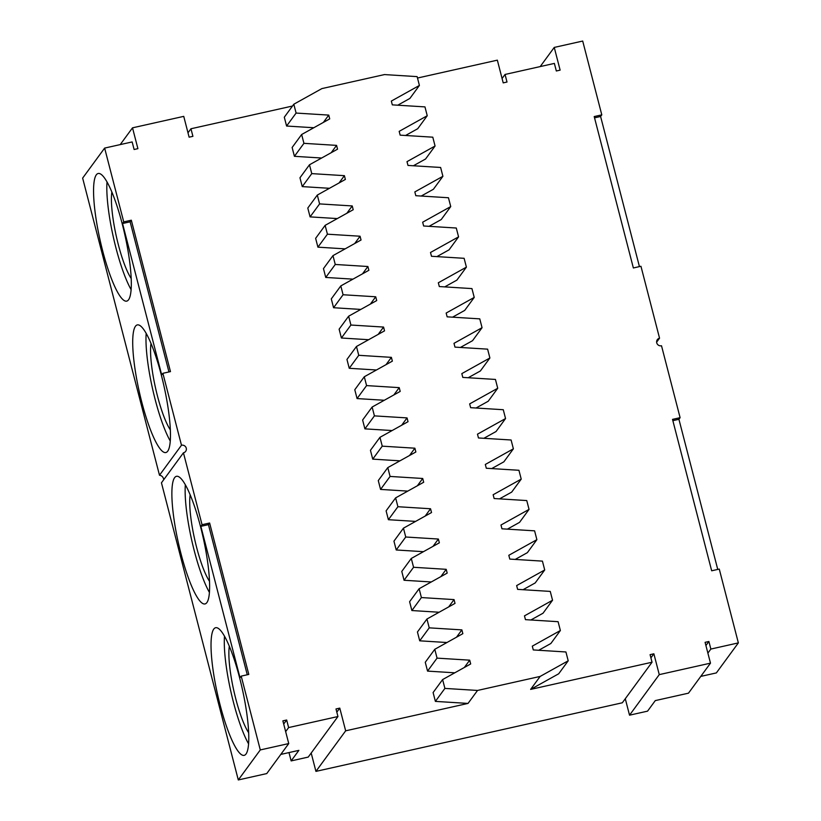 <?xml version="1.0" encoding="UTF-8"?>
<svg xmlns="http://www.w3.org/2000/svg" width="821" height="821" viewBox="0 0 821 821"><rect width="100%" height="100%" fill="white"/><g stroke="black" fill="none" stroke-linecap="round" stroke-linejoin="round"><path stroke-width="1.23" d="M163.79 479.618C163.194 477.011 161.768 475.544 159.49 475.236L82.644 178.106L104.636 148.088L132.15 141.93L134.11 149.504L137.897 148.652L132.52 127.83L120.225 144.599M132.52 127.83L183.74 116.366L189.117 137.179L192.914 136.327L190.954 128.764L292.492 106.032M313.807 127.737L286.591 126.034L284.302 117.208L293.815 104.226L296.104 113.062L328.739 115.094L329.714 118.881L301.646 134.511L303.934 143.336L336.569 145.379L337.544 149.165L309.476 164.785L311.764 173.621L344.399 175.663L345.374 179.44L317.306 195.07L319.595 203.906L352.23 205.938L353.215 209.724L325.137 225.354L327.425 234.19L360.06 236.222L361.045 240.009L332.967 255.639L335.255 264.465L367.89 266.507L368.875 270.283L340.807 285.913L343.086 294.749L375.72 296.781L376.706 300.568L348.638 316.198L350.916 325.034L383.561 327.066L384.536 330.853L356.468 346.483L358.746 355.308L391.391 357.351L392.366 361.137L364.298 376.757L366.577 385.593L399.222 387.635L400.196 391.412L372.129 407.042L374.417 415.878L407.052 417.91L408.027 421.696L379.959 437.326L382.247 446.162L414.882 448.194L415.857 451.981L387.789 467.611L390.078 476.437L422.712 478.479L423.687 482.255L395.619 497.885L397.908 506.721L430.543 508.753L431.528 512.54L403.45 528.17L405.738 537.006L438.373 539.038L439.358 542.825L411.29 558.454L413.568 567.28L446.203 569.322L447.188 573.109L419.12 588.729L421.399 597.565L454.044 599.597L455.019 603.384L426.951 619.013L429.229 627.849L461.874 629.881L462.849 633.668L434.781 649.298L437.059 658.134L469.704 660.166L470.679 663.953L442.611 679.583L444.9 688.409L477.535 690.451L468.021 703.423L435.387 701.391L433.098 692.555L442.611 679.583M321.637 158.022L294.421 156.318L292.132 147.482L301.646 134.511M329.478 188.296L302.251 186.603L299.963 177.767L309.476 164.785M337.308 218.581L310.081 216.888L307.793 208.052L317.306 195.07M345.138 248.866L317.912 247.162L315.633 238.336L325.137 225.354M352.968 279.14L325.742 277.447L323.464 268.611L332.967 255.639M360.799 309.425L333.572 307.731L331.294 298.895L340.807 285.913M368.629 339.709L341.403 338.006L339.124 329.18L348.638 316.198M376.459 369.994L349.243 368.29L346.955 359.454L356.468 346.483M384.29 400.268L357.073 398.575L354.785 389.739L364.298 376.757M392.12 430.553L364.904 428.86L362.615 420.024L372.129 407.042M399.95 460.838L372.734 459.134L370.445 450.308L379.959 437.326M407.791 491.112L380.564 489.419L378.276 480.583L387.789 467.611M415.621 521.397L388.395 519.703L386.106 510.867L395.619 497.885M423.451 551.681L396.225 549.978L393.947 541.152L403.45 528.17M431.282 581.966L404.055 580.262L401.777 571.426L411.29 558.454M439.112 612.24L411.885 610.547L409.607 601.711L419.12 588.729M446.942 642.525L419.716 640.821L417.437 631.996L426.951 619.013M454.772 672.81L427.556 671.106L425.268 662.28L434.781 649.298M468.021 703.423L345.662 730.823L339.781 708.113L335.994 708.964L337.944 716.528L288.623 727.57L286.662 720.007L282.876 720.859L288.746 743.569L260.288 749.932L241.2 676.124L240.009 677.746L200.858 526.343L202.048 524.711L209.632 523.018L208.442 524.64L200.858 526.343M209.632 523.018L248.794 674.421L241.2 676.124M260.288 749.932L238.295 779.95L161.45 482.81L183.442 452.802L202.048 524.711M183.442 452.802A3.961 3.838 36.2 0 0 185.69 446.911A3.961 3.838 36.2 0 0 181.482 445.228L162.886 373.309L170.47 371.605L131.319 220.202L130.129 221.824L168.952 371.954M104.636 148.088L123.735 221.896L131.319 220.202M700.775 676.401L716.364 672.912L738.356 642.894L710.853 649.062L708.892 641.488L705.095 642.34L710.483 663.152L688.48 693.17L655.281 700.6L647.553 711.15L629.533 715.183L625.284 698.733M477.535 690.451L540.136 676.432L530.623 689.404L652.038 662.229L622.318 702.786L315.931 771.381L311.19 753.042M337.944 716.528L308.224 757.085L291.147 760.913L288.992 752.58M291.147 760.913L298.875 750.363L280.792 754.417M159.49 475.236L181.482 445.228M162.886 373.309L161.696 374.93L122.545 223.517L130.129 221.824M123.735 221.896L122.545 223.517M122.247 223.928A65.393 12.674 77.4 0 1 126.721 301.122A65.393 12.674 77.4 0 1 100.07 240.081A65.393 12.674 77.4 0 1 98.151 173.498A65.393 12.674 77.4 0 1 122.247 223.928M161.398 375.341A65.393 12.674 77.4 0 1 165.883 452.535A65.393 12.674 77.4 0 1 139.221 391.494A65.393 12.674 77.4 0 1 137.302 324.911A65.393 12.674 77.4 0 1 161.398 375.341M200.56 526.743A65.393 12.674 -102.6 0 0 176.464 476.313A65.393 12.674 -102.6 0 0 178.383 542.897A65.393 12.674 -102.6 0 0 205.034 603.938A65.393 12.674 -102.6 0 0 200.56 526.743M239.711 678.156A65.393 12.674 -102.6 0 0 215.615 627.726A65.393 12.674 -102.6 0 0 217.534 694.309A65.393 12.674 -102.6 0 0 244.196 755.351A65.393 12.674 -102.6 0 0 239.711 678.156M247.265 674.77L208.442 524.64M238.295 779.95L266.753 773.577L288.746 743.569M283.697 724.05L286.662 720.007M285.657 731.624L288.623 727.57M336.815 712.156L339.781 708.113M315.931 771.381L345.662 730.823M435.387 701.391L444.9 688.409M464.337 667.483L469.704 660.166M427.556 671.106L437.059 658.134M456.507 637.199L461.874 629.881M419.716 640.821L429.229 627.849M448.677 606.914L454.044 599.597M411.885 610.547L421.399 597.565M440.846 576.64L446.203 569.322M404.055 580.262L413.568 567.28M433.016 546.355L438.373 539.038M396.225 549.978L405.738 537.006M425.186 516.07L430.543 508.753M388.395 519.703L397.908 506.721M417.355 485.786L422.712 478.479M380.564 489.419L390.078 476.437M409.525 455.511L414.882 448.194M372.734 459.134L382.247 446.162M401.685 425.227L407.052 417.91M364.904 428.86L374.417 415.878M393.854 394.942L399.222 387.635M357.073 398.575L366.577 385.593M386.024 364.668L391.391 357.351M349.243 368.29L358.746 355.308M378.194 334.383L383.561 327.066M341.403 338.006L350.916 325.034M370.363 304.098L375.72 296.781M333.572 307.731L343.086 294.749M362.533 273.814L367.89 266.507M325.742 277.447L335.255 264.465M354.703 243.539L360.06 236.222M317.912 247.162L327.425 234.19M346.873 213.255L352.23 205.938M310.081 216.888L319.595 203.906M339.042 182.97L344.399 175.663M302.251 186.603L311.764 173.621M331.202 152.696L336.569 145.379M294.421 156.318L303.934 143.336M323.371 122.411L328.739 115.094M286.591 126.034L296.104 113.062M540.136 676.432L568.204 660.802L565.926 651.966L533.281 649.934L532.306 646.148L560.374 630.518L558.095 621.692L525.45 619.65L524.475 615.863L552.543 600.243L550.255 591.407L517.62 589.365L516.645 585.589L544.713 569.959L542.424 561.123L509.79 559.091L508.815 555.304L536.883 539.674L534.594 530.838L501.959 528.806L500.984 525.019L529.052 509.389L526.764 500.564L494.129 498.521L493.144 494.745L521.222 479.115L518.934 470.279L486.299 468.247L485.314 464.46L513.382 448.83L511.103 439.994L478.469 437.962L477.483 434.176L505.551 418.546L503.273 409.72L470.638 407.678L469.653 403.891L497.721 388.271L495.443 379.435L462.798 377.403L461.823 373.617L489.891 357.987L487.612 349.151L454.967 347.119L453.992 343.332L482.06 327.702L479.772 318.866L447.137 316.834L446.162 313.047L474.23 297.418L471.942 288.592L439.307 286.55L438.332 282.773L466.4 267.143L464.111 258.307L431.477 256.275L430.502 252.488L458.57 236.859L456.281 228.022L423.646 225.991L422.661 222.204L450.739 206.574L448.451 197.748L415.816 195.706L414.831 191.919L442.909 176.299L440.62 167.463L407.986 165.431L407 161.645L435.068 146.015L432.79 137.179L400.155 135.147L399.17 131.36L427.238 115.73L424.96 106.894L392.315 104.862L391.34 101.075L419.408 85.446L417.13 76.62L384.485 74.578L321.883 88.596L293.815 104.226M417.489 78.036L497.341 60.159L503.211 82.88L507.009 82.028L505.048 74.454L554.37 63.412L556.33 70.986L560.127 70.134L554.247 47.423L582.705 41.05L601.793 114.858L600.603 116.479L639.436 266.609M187.988 132.807L190.954 128.764M502.083 78.508L505.048 74.454M710.483 663.152L659.263 674.626L629.533 715.183M659.263 674.626L653.875 653.803L650.078 654.655L652.038 662.229M650.909 657.857L653.875 653.803M131.124 289.659A65.393 12.674 77.4 0 1 107.017 181.985M170.286 441.072A65.393 12.674 77.4 0 1 146.179 333.398M185.33 484.8A65.393 12.674 -102.6 0 0 209.447 592.485M224.492 636.213A65.393 12.674 -102.6 0 0 248.599 743.888M656.626 342.183L659.55 338.19L640.955 266.271L633.36 267.964L594.209 116.561L601.793 114.858M659.55 338.19A3.961 3.838 36.2 0 0 657.303 344.071A3.961 3.838 36.2 0 0 661.51 345.764L680.106 417.673L672.522 419.377L711.674 570.79L719.268 569.086L738.356 642.894M530.623 689.404L558.691 673.784L568.204 660.802M538.699 650.273L550.86 643.5L560.374 630.518M530.869 619.988L543.03 613.215L552.543 600.243M523.039 589.704L535.2 582.941L544.713 569.959M515.208 559.429L527.369 552.656L536.883 539.674M507.378 529.145L519.539 522.372L529.052 509.389M499.537 498.86L511.709 492.087L521.222 479.115M491.707 468.586L503.878 461.813L513.382 448.83M483.877 438.301L496.038 431.528L505.551 418.546M476.047 408.016L488.208 401.243L497.721 388.271M468.216 377.732L480.377 370.969L489.891 357.987M460.386 347.457L472.547 340.684L482.06 327.702M452.556 317.173L464.717 310.4L474.23 297.418M444.725 286.888L456.887 280.115L466.4 267.143M436.895 256.614L449.056 249.841L458.57 236.859M429.065 226.329L441.226 219.556L450.739 206.574M421.224 196.045L433.396 189.271L442.909 176.299M413.394 165.76L425.565 158.997L435.068 146.015M405.564 135.486L417.725 128.712L427.238 115.73M397.733 105.201L409.895 98.428L419.408 85.446M131.216 278.524A49.537 9.606 77.4 0 1 116.346 236.438A49.537 9.606 77.4 0 1 111.841 192.022M170.368 429.937A49.537 9.606 77.4 0 1 155.497 387.84A49.537 9.606 77.4 0 1 151.002 343.435M190.154 494.837A49.537 9.606 -102.6 0 0 194.659 539.253A49.537 9.606 -102.6 0 0 209.529 581.34M229.316 646.25A49.537 9.606 -102.6 0 0 233.811 690.666A49.537 9.606 -102.6 0 0 248.681 732.753M705.927 645.532L708.892 641.488M707.876 653.106L710.853 649.062M717.749 569.425L678.926 419.305L672.851 420.66M680.106 417.673L678.926 419.305M594.537 117.844L600.603 116.479M540.208 66.583L554.247 47.423"/></g></svg>
